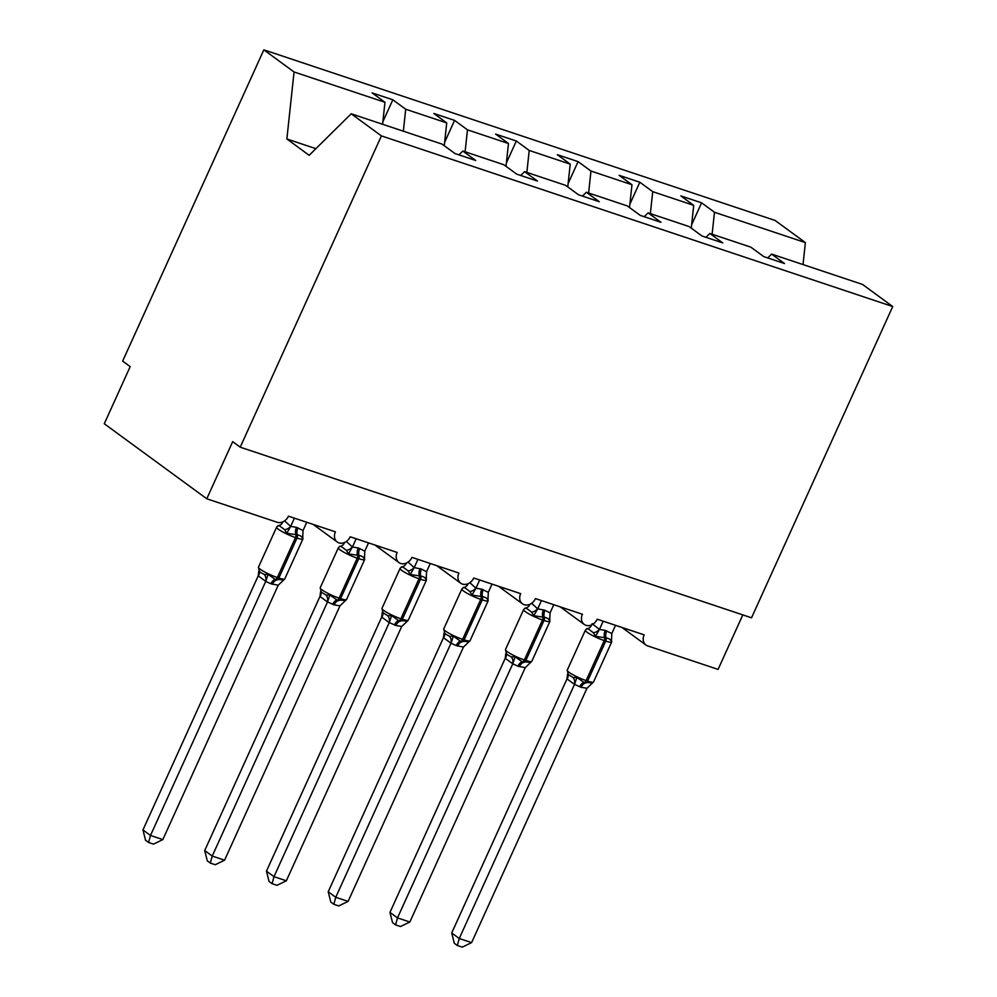 <?xml version="1.0" encoding="UTF-8"?>
<svg xmlns="http://www.w3.org/2000/svg" width="997" height="997" viewBox="0 0 997 997"><rect width="100%" height="100%" fill="white"/><g stroke="black" fill="none" stroke-linecap="round" stroke-linejoin="round"><path stroke-width="1.5" d="M712.12 234.233L714.475 212.261L805.377 242.595L775.155 220.474L263.844 49.85L122.643 361.113L130.183 366.634L104.274 423.75L206.778 498.774L232.675 441.659L240.215 447.179L751.526 617.804L892.726 306.54L862.505 284.419L771.603 254.085L784.489 263.52L763.739 256.59L750.853 247.156L709.852 233.472L722.738 242.907L701.988 235.99L689.101 226.556L648.1 212.872L660.986 222.306L640.236 215.377L627.35 205.943L586.348 192.259L599.234 201.693L578.484 194.764L565.598 185.342L524.596 171.658L537.483 181.08L516.733 174.163L503.846 164.729L462.845 151.046L475.731 160.48L454.981 153.55L442.095 144.116L351.193 113.783L381.415 135.904L892.726 306.54M382.873 121.734L392.83 99.8L405.717 109.234L403.349 131.193M263.844 49.85L294.065 71.971L384.967 102.305L372.08 92.871L392.83 99.8M384.967 102.305L382.599 124.264M742.815 614.9L718.089 669.398L647.689 645.906A9.509 7.689 126.2 0 1 645.956 645.022A9.509 7.689 126.2 0 1 644.162 634.865L597.228 619.212A9.509 7.689 -53.8 0 1 584.205 624.409A9.509 7.689 -53.8 0 1 582.41 614.264L535.476 598.599A9.509 7.689 -53.8 0 1 522.453 603.808A9.509 7.689 -53.8 0 1 520.658 593.651L473.725 577.998A9.509 7.689 -53.8 0 1 460.701 583.195A9.509 7.689 -53.8 0 1 458.907 573.051L411.973 557.385A9.509 7.689 -53.8 0 1 398.95 562.582A9.509 7.689 -53.8 0 1 397.155 552.438L350.221 536.785A9.509 7.689 -53.8 0 1 337.198 541.982A9.509 7.689 -53.8 0 1 335.403 531.837L288.469 516.172A9.509 7.689 -53.8 0 1 277.166 522.266L206.778 498.774M444.625 142.334L454.582 120.4L467.468 129.834L465.101 151.806M405.717 109.234L446.718 122.918L433.832 113.484L454.582 120.4M446.718 122.918L444.263 145.712M506.376 162.947L516.334 141.013L529.22 150.447L526.852 172.406M467.468 129.834L508.47 143.518L495.584 134.084L516.334 141.013M508.47 143.518L506.015 166.325M568.128 183.548L578.086 161.614L590.972 171.048L588.604 193.019M529.22 150.447L570.222 164.131L557.335 154.697L578.086 161.614M570.222 164.131L567.767 186.925M629.892 204.161L639.837 182.227L652.723 191.661L650.368 213.62M590.972 171.048L631.973 184.732L619.087 175.298L639.837 182.227M631.973 184.732L629.518 207.538M458.956 154.884L462.845 151.046M520.708 175.484L524.596 171.658M582.46 196.097L586.348 192.259M644.212 216.698L648.1 212.872M705.963 237.311L709.852 233.472M714.475 212.261L701.589 202.827L680.839 195.91L693.725 205.345L691.282 228.139M691.644 224.761L701.589 202.827M767.727 257.924L771.603 254.085M652.723 191.661L693.725 205.345M805.377 242.595L803.021 264.566M294.065 71.971L286.862 138.969L309.17 155.308L351.193 113.783M381.415 135.904L240.215 447.179M286.862 138.969L315.887 148.665M611.448 638.765A6.979 5.06 151.3 0 0 611.46 638.79L611.448 641.644C610.75 639.6 608.955 638.354 606.051 637.906L595.508 636.335L593.402 632.759L589.987 630.166L587.744 628.621L586.086 629.431L587.744 628.621A6.979 5.683 96 0 0 591.72 624.845M568.215 674.483L573.088 677.536L576.877 677.424L584.105 682.521L592.804 682.746L591.146 683.556M451.716 932.98L459.256 938.501L471.606 942.614L462.259 947.15L457.324 945.505L454.32 943.299L451.716 932.98L566.981 678.895L567.53 674.259M457.324 945.505L459.256 938.501L574.509 684.403L566.981 678.895M471.606 942.614L586.984 688.266L581.164 687.307L574.509 684.403M615.535 625.318L611.809 633.544L611.448 641.644M592.118 623.661L599.446 629.419L605.266 630.391L611.809 633.544M603.185 621.193L599.571 629.169M595.508 636.335L599.446 629.419M576.877 677.424L574.621 684.154M586.984 688.266L593.539 681.96L611.672 641.981A13.634 2.006 -155.6 0 1 605.74 641.096L604.257 640.597A13.634 2.006 -155.6 0 1 587.158 632.31A13.634 2.006 -155.6 0 1 585.364 630.216L567.231 670.196A13.634 2.006 24.4 0 0 569.013 672.29A13.634 2.006 24.4 0 0 586.124 680.577A3.165 1.807 108.5 0 1 584.105 682.521A6.979 3.976 -71.5 0 0 579.681 686.808M549.696 618.165A6.979 5.06 151.3 0 0 549.708 618.177L549.696 621.044C548.998 619 547.203 617.754 544.3 617.293L533.756 615.722L531.65 612.158L528.236 609.553L525.992 608.008L524.335 608.831L525.992 608.008A6.979 5.683 96 0 0 529.955 604.232M409.854 922.013L400.507 926.537L395.572 924.892L392.569 922.686L389.964 912.38L397.504 917.888L409.854 922.013L525.232 667.666L517.929 666.195A6.979 3.976 -71.5 0 1 522.353 661.921A3.165 1.807 108.5 0 0 524.372 659.964A13.634 2.006 24.4 0 1 507.261 651.677A13.634 2.006 24.4 0 1 505.467 649.595L506.488 653.92L507.672 654.904L511.336 656.923L515.113 656.824L522.353 661.921L531.052 662.133L529.395 662.955M389.964 912.38L505.23 658.282L505.778 653.658M395.572 924.892L397.504 917.888L512.757 663.803L505.23 658.282M517.929 666.195L512.757 663.803M553.784 604.705L550.057 612.943L549.696 621.044M531.588 603.297L537.695 608.818L544.998 610.276L550.057 612.943M541.433 600.593L537.819 608.556M533.756 615.722L537.695 608.818M515.113 656.824L512.869 663.541M525.232 667.666L531.787 661.347L549.92 621.368A13.634 2.006 -155.6 0 1 543.988 620.483L542.505 619.984A13.634 2.006 -155.6 0 1 525.407 611.697A13.634 2.006 -155.6 0 1 523.612 609.616L505.467 649.595M487.944 597.552A6.979 5.06 151.3 0 0 487.957 597.577L487.944 600.431C487.246 598.387 485.452 597.141 482.548 596.692L472.005 595.109L469.899 591.545L466.484 588.953L464.241 587.407L462.583 588.218L464.241 587.407A6.979 5.683 96 0 0 468.204 583.619M348.103 901.4L338.756 905.937L333.821 904.291L330.817 902.086L328.212 891.767L335.752 897.288L348.103 901.4L463.48 647.053L456.177 645.595A6.979 3.976 -71.5 0 1 460.602 641.308A3.165 1.807 108.5 0 0 462.62 639.364A13.634 2.006 24.4 0 1 445.509 631.076A13.634 2.006 24.4 0 1 443.715 628.982L444.737 633.307L445.921 634.291L449.585 636.31L453.361 636.211L460.602 641.308L469.3 641.532L467.643 642.342M328.212 891.767L443.466 637.681L444.026 633.045M333.821 904.291L335.752 897.288L451.005 643.19L443.466 637.681M456.177 645.595L451.005 643.19M492.032 584.105L488.306 592.33L487.944 600.431M469.836 582.697L475.943 588.205L481.763 589.177L488.306 592.33M479.682 579.98L476.068 587.956M472.005 595.109L475.943 588.205M453.361 636.211L451.118 642.928M463.48 647.053L470.036 640.747L488.169 600.767A13.634 2.006 -155.6 0 1 482.236 599.87L480.753 599.384A13.634 2.006 -155.6 0 1 463.655 591.096A13.634 2.006 -155.6 0 1 461.86 589.003L443.715 628.982M426.193 576.951A6.979 5.06 151.3 0 0 426.205 576.964L426.193 579.83C425.495 577.786 423.688 576.54 420.796 576.079L410.253 574.509L408.147 570.932L404.732 568.34L402.489 566.795L400.831 567.617L402.489 566.795A6.979 5.683 96 0 0 406.452 563.018M382.948 612.669L387.833 615.71L391.609 615.61L398.85 620.695L407.549 620.919L405.891 621.729M266.461 871.154L273.988 876.675L286.338 880.8L277.004 885.324L272.069 883.678L269.065 881.473L266.461 871.154L381.714 617.068L382.275 612.445M272.069 883.678L273.988 876.675L389.254 622.589L381.714 617.068M286.338 880.8L401.729 626.452L395.909 625.48L389.254 622.589M430.28 563.492L426.554 571.73L426.193 579.83M408.085 562.084L414.191 567.605L421.494 569.063L426.554 571.73M417.93 559.379L414.316 567.343M410.253 574.509L414.191 567.605M391.609 615.61L389.366 622.327M401.729 626.452L406.801 621.717M364.441 556.338A6.979 5.06 151.3 0 0 364.453 556.351L364.441 559.217C363.743 557.173 361.936 555.927 359.045 555.479L348.501 553.896L346.395 550.332L342.98 547.739L340.737 546.194L339.08 547.004L340.737 546.194A6.979 5.683 96 0 0 344.7 542.405M321.196 592.056L326.081 595.097L329.857 594.997L337.098 600.094L345.797 600.319L344.139 601.129M204.709 850.553L212.236 856.074L224.587 860.187L215.252 864.723L210.317 863.078L207.301 860.872L204.709 850.553L320.074 596.206L320.523 591.832M210.317 863.078L212.236 856.074L327.502 601.976L319.962 596.455M224.587 860.187L339.977 605.84L334.157 604.867L327.502 601.976M368.529 542.891L364.802 551.117L364.441 559.217M346.32 541.483L352.44 546.992L358.259 547.964L364.802 551.117M356.178 538.766L352.564 546.742M348.501 553.896L352.44 546.992M329.857 594.997L327.614 601.714M339.977 605.84L346.532 599.533L364.665 559.554A13.634 2.006 -155.6 0 1 358.733 558.656L357.25 558.17A13.634 2.006 -155.6 0 1 340.139 549.883A13.634 2.006 -155.6 0 1 338.344 547.789L320.211 587.769A13.634 2.006 24.4 0 0 322.006 589.863A13.634 2.006 24.4 0 0 339.105 598.15A3.165 1.807 108.5 0 1 337.098 600.094A6.979 3.976 -71.5 0 0 332.674 604.381M302.677 535.725A6.979 5.06 151.3 0 0 302.702 535.75L302.689 538.604C301.979 536.573 300.184 535.327 297.293 534.866L286.75 533.295L284.644 529.719L281.229 527.126L278.986 525.581L277.328 526.391L278.986 525.581A6.979 5.683 96 0 0 282.949 521.805M162.835 839.586L153.501 844.11L148.565 842.465L145.55 840.259L142.957 829.94L150.485 835.461L162.835 839.586L278.225 585.239L270.922 583.768A6.979 3.976 -71.5 0 1 275.346 579.481A3.165 1.807 108.5 0 0 277.353 577.537A13.634 2.006 24.4 0 1 260.254 569.25A13.634 2.006 24.4 0 1 258.46 567.168L259.482 571.48L260.653 572.477L264.33 574.496L268.106 574.384L275.346 579.481L284.045 579.706L282.388 580.516M142.957 829.94L258.211 575.855L258.771 571.231M148.565 842.465L150.485 835.461L265.75 581.376L258.211 575.855M270.922 583.768L265.75 581.376M306.777 522.278L303.051 530.504L302.689 538.604M284.569 520.87L290.688 526.391L296.508 527.351L303.051 530.504M294.427 518.153L290.812 526.129M286.75 533.295L290.688 526.391M268.106 574.384L265.863 581.114M278.225 585.239L284.768 578.921L302.914 538.941A13.634 2.006 -155.6 0 1 296.981 538.056L295.498 537.557A13.634 2.006 -155.6 0 1 278.387 529.27A13.634 2.006 -155.6 0 1 276.593 527.189L258.46 567.168M605.266 630.391A6.979 3.976 -71.5 0 0 604.568 637.407A3.165 1.807 108.5 0 1 604.257 640.597L586.124 680.577L587.607 681.076A13.634 2.006 24.4 0 0 593.539 681.96M581.164 687.307A6.979 3.976 -71.5 0 1 585.588 683.02A3.165 1.807 -71.5 0 0 587.607 681.076L605.74 641.096A3.165 1.807 -71.5 0 0 606.051 637.906A6.979 3.976 -71.5 0 1 606.749 630.889M593.402 632.759A6.979 5.06 151.3 0 0 599.533 629.082M574.434 684.403A6.979 5.683 96 0 0 573.088 677.536M567.019 678.969A6.979 5.06 151.3 0 0 567.816 674.022M543.515 609.79A6.979 3.976 -71.5 0 0 542.817 616.794A3.165 1.807 108.5 0 1 542.505 619.984L524.372 659.964L525.855 660.463A13.634 2.006 24.4 0 0 531.787 661.347M519.412 666.694A6.979 3.976 -71.5 0 1 523.836 662.407A3.165 1.807 -71.5 0 0 525.855 660.463L543.988 620.483A3.165 1.807 -71.5 0 0 544.3 617.293A6.979 3.976 -71.5 0 1 544.998 610.276M531.65 612.158A6.979 5.06 151.3 0 0 537.769 608.482M512.682 663.79A6.979 5.683 96 0 0 511.336 656.923M505.267 658.369A6.979 5.06 151.3 0 0 506.065 653.421M481.763 589.177A6.979 3.976 -71.5 0 0 481.065 596.194A3.165 1.807 108.5 0 1 480.753 599.384L462.62 639.364L464.103 639.85A13.634 2.006 24.4 0 0 470.036 640.747M457.66 646.081A6.979 3.976 -71.5 0 1 462.085 641.806A3.165 1.807 -71.5 0 0 464.103 639.85L482.236 599.87A3.165 1.807 -71.5 0 0 482.548 596.692A6.979 3.976 -71.5 0 1 483.246 589.676M469.899 591.545A6.979 5.06 151.3 0 0 476.018 587.869M450.931 643.19A6.979 5.683 96 0 0 449.585 636.31M443.515 637.756A6.979 5.06 151.3 0 0 444.313 632.808M420.011 568.577A6.979 3.976 -71.5 0 0 419.313 575.581A3.165 1.807 108.5 0 1 419.002 578.771A13.634 2.006 -155.6 0 1 401.891 570.483A13.634 2.006 -155.6 0 1 400.096 568.402L381.963 608.382A13.634 2.006 24.4 0 0 383.758 610.463A13.634 2.006 24.4 0 0 400.869 618.751A3.165 1.807 108.5 0 1 398.85 620.695A6.979 3.976 -71.5 0 0 394.426 624.982M395.909 625.48A6.979 3.976 -71.5 0 1 400.333 621.193A3.165 1.807 -71.5 0 0 402.352 619.249A13.634 2.006 24.4 0 0 408.284 620.134L426.417 580.154A13.634 2.006 -155.6 0 1 420.485 579.269L419.002 578.771L400.869 618.751L402.352 619.249L420.485 579.269A3.165 1.807 -71.5 0 0 420.796 576.079A6.979 3.976 -71.5 0 1 421.494 569.063M408.147 570.932A6.979 5.06 151.3 0 0 414.266 567.268M389.179 622.577A6.979 5.683 96 0 0 387.833 615.71M381.764 617.155A6.979 5.06 151.3 0 0 382.549 612.208M358.259 547.964A6.979 3.976 -71.5 0 0 357.562 554.98A3.165 1.807 108.5 0 1 357.25 558.17L339.105 598.15L340.588 598.636A13.634 2.006 24.4 0 0 346.532 599.533M334.157 604.867A6.979 3.976 -71.5 0 1 338.581 600.593A3.165 1.807 -71.5 0 0 340.588 598.636L358.733 558.656A3.165 1.807 -71.5 0 0 359.045 555.479A6.979 3.976 -71.5 0 1 359.743 548.462M346.395 550.332A6.979 5.06 151.3 0 0 352.514 546.655M327.427 601.964A6.979 5.683 96 0 0 326.081 595.097M320.012 596.542A6.979 5.06 151.3 0 0 320.797 591.595M296.508 527.351A6.979 3.976 -71.5 0 0 295.81 534.367A3.165 1.807 108.5 0 1 295.498 537.557L277.353 577.537L278.836 578.036A13.634 2.006 24.4 0 0 284.768 578.921M272.405 584.267A6.979 3.976 -71.5 0 1 276.83 579.98A3.165 1.807 -71.5 0 0 278.836 578.036L296.981 538.056A3.165 1.807 -71.5 0 0 297.293 534.866A6.979 3.976 -71.5 0 1 297.991 527.849M284.644 529.719A6.979 5.06 151.3 0 0 290.763 526.042M265.676 581.363A6.979 5.683 96 0 0 264.33 574.496M258.26 575.93A6.979 5.06 151.3 0 0 259.046 570.982M337.198 541.982L313.208 524.434M398.95 562.582L374.972 545.035M460.701 583.195L436.723 565.648M522.453 603.808L498.475 586.248M584.205 624.409L560.227 606.861M645.956 645.022L621.978 627.462M567.231 670.196L568.253 674.52M611.435 638.666L611.672 641.981M586.884 628.596L585.364 630.216M549.683 618.053L549.92 621.368M525.095 608.02L523.612 609.616M487.932 597.452L488.169 600.767M463.343 587.407L461.86 589.003M406.751 621.754L408.284 620.134M381.963 608.382L382.985 612.694M426.18 576.839L426.417 580.154M401.629 566.782L400.096 568.402M320.211 587.769L321.233 592.081M364.428 556.239L364.665 559.554M339.827 546.206L338.344 547.789M302.677 535.626L302.914 538.941M278.088 525.581L276.593 527.189"/></g></svg>
